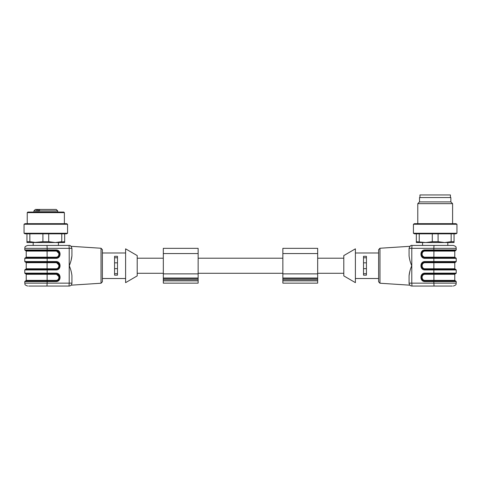 <?xml version="1.0" encoding="UTF-8"?>
<svg xmlns="http://www.w3.org/2000/svg" width="481" height="481" viewBox="0 0 481 481"><rect width="100%" height="100%" fill="white"/><g stroke="black" fill="none" stroke-linecap="round" stroke-linejoin="round"><path stroke-width="0.72" d="M137.205 273.286L163.324 273.286M137.205 275.896L137.205 255.585L125.601 248.839L125.601 282.642L137.205 275.896M24.778 248.334L24.778 249.928L47.174 249.928L47.174 248.334L24.778 248.334C25.331 247.475 23.707 246.813 27.676 245.43L69.023 245.43C70.13 245.07 71.092 246.038 71.922 248.334L69.21 248.334L69.023 245.43M125.601 278.511L102.387 278.511M117.478 275.174L114.574 275.174L114.574 256.313L117.478 256.313L117.478 275.174M101.034 248.244L102.387 249.693L102.387 281.794L101.034 283.237L101.034 248.244L71.098 246.308M24.778 269.949L24.778 273.142L47.174 273.142L47.174 269.949L24.778 269.949L25.355 269.372L55.964 269.372C60.895 268.669 60.895 262.818 55.964 262.115L25.355 262.115L24.778 261.538L47.174 261.538L47.174 258.345L24.778 258.345L25.355 257.762L55.964 257.762C60.895 257.064 60.895 251.208 55.964 250.511L25.355 250.511L24.778 249.928M71.922 248.334C71.032 245.647 71.032 245.647 71.922 248.334C71.032 245.647 71.032 245.647 71.922 248.334L71.922 255.844C71.591 259.006 70.713 262.307 69.276 265.74C70.707 269.18 71.591 272.474 71.922 275.643L71.922 283.153C71.032 285.84 71.032 285.84 71.922 283.153C71.032 285.84 71.032 285.84 71.922 283.153A2.904 2.904 0 0 1 69.023 286.051L46.988 286.051L47.174 281.553L24.778 281.553L25.355 280.976L55.964 280.976C60.895 280.279 60.895 274.423 55.964 273.719L25.355 273.719L24.778 273.142M47.138 250.511L47.174 249.928L56.006 249.928L55.964 250.511L59.59 254.058M55.964 262.115L56.006 261.538C61.406 261.333 61.406 270.154 56.006 269.949L55.928 268.789C59.842 268.939 59.842 262.548 55.928 262.698L55.964 262.115L59.59 265.71M47.138 273.719L47.174 273.142L56.006 273.142L55.964 273.719L59.59 277.315M46.988 286.051L28.692 286.051M71.116 260.365L71.922 255.85M47.12 257.762L47.084 251.088L26.227 251.088L26.227 257.185L55.928 257.185L56.006 258.345L47.174 258.345L47.138 257.762M55.964 273.719L55.928 274.302L26.227 274.302L26.227 280.393L55.928 280.393L56.006 281.553L47.174 281.553L47.138 280.976M55.964 250.511L55.928 251.088L47.084 251.088L47.12 250.511M114.574 257.774L117.478 257.774M114.574 273.707L117.478 273.707M114.574 268.645L117.478 268.645M114.574 262.842L117.478 262.842M33.189 245.43L33.189 242.532L42.911 241.69L42.911 233.826M64.382 223.671L64.382 212.644L27.243 212.644L27.243 223.671M27.243 212.644L27.82 212.067L63.799 212.067L64.382 212.644M33.917 212.067L33.917 210.906L35.366 209.451L40.17 209.451M41.504 209.451L40.687 209.451M38.901 212.067L38.901 210.906L57.708 210.906L56.259 209.451L39.941 209.451L38.901 210.906L38.33 210.906L38.33 209.451M35.366 209.451L37.398 209.451L37.398 212.067M56.259 209.451L55.243 209.451M36.129 212.067L36.129 210.906L37.169 209.451M35.432 223.671L66.564 223.671L67.574 224.254L24.05 224.254L25.054 223.671L35.432 223.671M67.574 233.249L66.564 233.826L25.054 233.826L24.05 233.249L67.574 233.249L67.574 224.254M64.67 233.826L64.67 241.69L55.243 242.532L61.766 241.69L61.766 233.826M64.67 241.69L64.67 242.532L55.243 242.532L48.713 241.69L42.911 241.69M29.852 233.826L29.852 241.69L36.382 242.532L26.954 242.532L26.954 233.826M26.954 241.69L29.852 241.69M48.713 233.826L48.713 241.69M36.382 242.532L55.243 242.532M198.136 280.832L198.136 248.334L163.324 248.334L163.324 283.153L198.136 283.153L198.136 280.832L163.324 280.832M198.136 258.201L282.864 258.201M282.864 280.832L282.864 283.153L317.676 283.153L317.676 280.832L282.864 280.832L282.864 248.334L317.676 248.334L317.676 280.832M446.067 224.254L456.95 224.254L456.95 233.249L413.426 233.249L413.426 224.254L446.067 224.254M413.426 233.249L414.436 233.826L455.946 233.826L456.95 233.249M416.33 241.69L425.757 242.532L416.33 242.532L416.33 233.826M419.234 233.826L419.234 241.69M432.287 241.69L438.089 241.69L444.618 242.532L425.757 242.532L432.287 241.69L432.287 233.826M438.089 233.826L438.089 241.69M451.148 241.69L454.046 241.69L454.046 242.532L444.618 242.532L451.148 241.69L451.148 233.826M454.046 233.826L454.046 241.69M413.426 224.254L414.436 223.671L455.946 223.671L456.95 224.254M417.779 223.671L417.779 203.649L452.597 203.649L452.597 223.671M417.779 203.649L419.522 201.912L450.859 201.912L452.597 203.649M419.522 201.912L419.522 197.559L450.859 197.559L450.859 201.912M450.42 197.559L450.42 194.949L419.955 194.949L419.955 197.559M343.795 255.585L343.795 275.896L355.399 282.642L355.399 248.839L343.795 255.585M363.522 273.707L366.426 273.707M363.522 268.645L366.426 268.645M363.522 262.842L366.426 262.842M363.522 257.774L366.426 257.774M366.426 256.313L363.522 256.313L363.522 275.174L366.426 275.174L366.426 256.313M425.072 274.302L433.916 274.302L433.916 280.393L454.773 280.393L454.773 274.302L433.916 274.302L433.88 273.719L425.036 273.719L425.072 274.302C421.158 274.158 421.158 280.543 425.072 280.393L424.994 281.553C419.594 281.758 419.594 272.937 424.994 273.142L456.222 273.142L456.222 269.949L424.994 269.949L425.072 268.789L454.773 268.789L454.773 262.698L425.072 262.698L425.036 262.115C420.105 262.818 420.105 268.669 425.036 269.372L421.735 267.25M421.681 264.364L425.036 262.115L424.994 261.538L456.222 261.538L455.645 262.115L425.036 262.115M421.681 275.968L425.036 273.719C420.105 274.423 420.105 280.273 425.036 280.976L421.735 278.86M421.735 252.627L425.036 250.511L425.072 251.088C421.158 250.944 421.158 257.329 425.072 257.185L425.036 257.762L421.596 255.303M355.399 278.511L378.613 278.511L378.613 249.693L378.613 281.794L379.966 283.237L409.902 285.179M454.773 262.698L455.645 262.115M425.036 269.372L455.645 269.372L454.773 268.789M456.222 273.142L455.645 273.719L425.036 273.719L424.994 273.142M425.036 280.976L455.645 280.976L454.773 280.393M452.308 286.051L411.976 286.051A2.904 2.904 0 0 1 409.078 283.153L409.078 275.643C409.409 272.48 410.287 269.18 411.724 265.74L411.718 265.861M425.072 257.185L454.773 257.185L454.773 251.088L455.645 250.511L425.036 250.511C420.105 251.208 420.105 257.064 425.036 257.762L455.645 257.762L456.222 258.345L424.994 258.345C419.594 258.55 419.594 249.729 424.994 249.928L425.036 250.511M425.036 257.762L424.994 258.345M409.078 283.153C409.968 285.84 409.968 285.84 409.078 283.153C409.968 285.84 409.968 285.84 409.078 283.153L411.79 283.153L411.976 286.051M409.884 271.122L409.078 275.643M411.724 265.74C410.293 262.307 409.409 259.006 409.078 255.844L409.078 248.334L411.79 248.334L411.79 283.153L456.222 283.153C455.669 284.012 457.293 284.674 453.324 286.051M434.012 245.43L433.826 248.334L456.222 248.334C455.669 247.475 457.293 246.813 453.324 245.43L411.976 245.43C410.876 245.07 409.908 246.038 409.078 248.334C409.968 245.647 409.968 245.647 409.078 248.334C409.914 246.031 410.882 245.063 411.976 245.43L411.79 248.334L433.826 248.334L433.862 250.511M453.324 245.43L447.811 245.43L447.811 242.532M26.227 262.698L26.227 268.789L47.084 268.789L47.084 262.698L26.227 262.698L25.643 262.115M47.12 269.372L47.084 268.789L55.928 268.789M55.928 262.698L47.084 262.698L47.12 262.115M55.928 280.393C59.842 280.543 59.842 274.158 55.928 274.302M47.12 280.976L47.12 273.719M55.928 257.185C59.842 257.329 59.842 250.944 55.928 251.088M69.023 286.051L69.21 283.153L71.922 283.153M24.778 281.553L24.778 283.153L69.21 283.153L69.21 248.334L47.174 248.334L46.988 245.43M56.006 249.928C61.406 249.729 61.406 258.55 56.006 258.345M47.138 262.115L47.174 261.538L56.006 261.538M56.006 269.949L47.174 269.949L47.138 269.372M56.006 273.142C61.406 272.937 61.406 281.758 56.006 281.553M33.917 210.906L36.129 210.906M198.136 253.559L163.324 253.559M198.136 273.869L163.324 273.869M198.136 278.03L163.324 278.03M198.136 278.457L163.324 278.457M198.136 279.671L163.324 279.671M317.676 279.671L282.864 279.671M317.676 278.457L282.864 278.457M317.676 278.03L282.864 278.03M317.676 273.869L282.864 273.869M317.676 253.559L282.864 253.559M425.072 262.698C421.158 262.548 421.158 268.939 425.072 268.789M433.88 262.115L433.88 269.372M425.072 280.393L433.916 280.393L433.88 280.976M454.773 251.088L433.916 251.088L433.88 257.762M433.88 250.511L433.916 251.088L425.072 251.088M433.862 273.719L433.862 269.372M433.862 280.976L433.826 281.553L424.994 281.553M455.645 280.976L456.222 281.553L433.826 281.553L434.012 286.051M433.862 262.115L433.862 257.762M424.994 249.928L456.222 249.928L455.645 250.511M424.994 269.949C419.594 270.154 419.594 261.333 424.994 261.538M378.613 249.693L379.966 248.244L379.966 283.237M137.205 258.201L163.324 258.201M125.601 252.976L102.387 252.976M24.778 261.538L24.778 258.345M24.778 283.153C25.331 284.012 23.707 284.674 27.676 286.051M101.034 283.237L71.098 285.179M26.227 257.185L25.643 257.762M26.227 251.088L25.643 250.511M26.227 268.789L25.643 269.372M26.227 280.393L25.643 280.976M26.227 274.302L25.643 273.719M58.429 245.43L58.429 242.532M57.708 212.067L57.708 210.906M24.05 233.249L24.05 224.254M198.136 273.286L282.864 273.286M317.676 273.286L343.795 273.286M317.676 258.201L343.795 258.201M422.571 242.532L422.571 245.43M454.773 274.302L455.357 273.719M454.773 257.185L455.357 257.762M355.399 252.976L378.613 252.976M456.222 269.949L455.645 269.372M456.222 281.553L456.222 283.153M456.222 261.538L456.222 258.345M456.222 248.334L456.222 249.928M379.966 248.244L409.902 246.308"/></g></svg>
